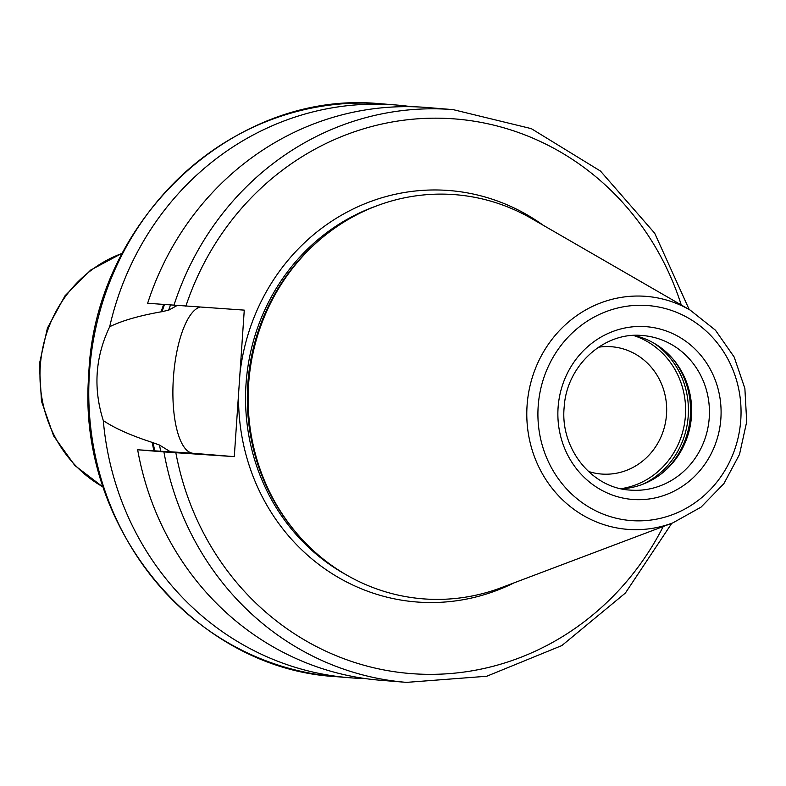 <?xml version="1.0" encoding="UTF-8"?>
<svg xmlns="http://www.w3.org/2000/svg" width="786" height="786" viewBox="0 0 786 786"><rect width="100%" height="100%" fill="white"/><g stroke="black" fill="none" stroke-linecap="round" stroke-linejoin="round"><path stroke-width="1.18" d="M598.49 347.225A63.853 60.109 94.7 0 1 610.879 346.685A63.853 60.109 -85.3 0 1 611.724 346.754A63.853 60.109 -85.3 0 1 666.489 414.821A63.853 60.109 -85.3 0 1 602.194 474.086A63.853 60.109 94.7 0 1 601.359 474.027A63.853 60.109 94.7 0 1 588.39 471.423M199.703 307.169A73.422 24.749 -86.2 0 0 173.107 382.949A73.422 24.749 -86.2 0 0 193.061 453.286L170.375 451.773L159.45 445.033L152.199 442.4C130.928 435.513 114.628 428.242 103.3 420.589A287.322 270.502 94.7 0 0 349.456 677.728A287.322 270.502 94.7 0 0 353.228 678.013A287.322 270.502 94.7 0 0 364.91 678.514M103.3 420.589C93.062 388.363 95.204 357.08 109.696 326.73C121.722 320.767 138.857 315.795 161.101 311.816L168.636 310.205L176.879 305.626M411.451 106.709A287.322 270.502 94.7 0 0 396.075 104.99A287.322 270.502 94.7 0 0 392.312 104.715A287.322 270.502 94.7 0 0 109.696 326.73M152.199 442.4A247.128 232.666 94.7 0 0 153.918 450.8M163.635 304.565A247.128 232.666 94.7 0 0 161.101 311.816M543.264 225.287A206.364 194.289 -85.3 0 0 446.959 190.369A206.364 194.289 94.7 0 0 239.936 373.704L244.269 310.126L147.65 303.268A287.322 270.502 -85.3 0 1 426.906 107.495L453.168 109.637A287.322 270.502 -85.3 0 0 173.912 305.41M239.936 373.704L238.62 393.059A206.364 194.289 94.7 0 0 418.889 602.145A206.364 194.289 -85.3 0 0 514.162 582.819M671.794 523.28L625.401 593.027L561.862 645.561L486.721 676.255L406.559 682.376A287.322 270.502 -85.3 0 1 163.92 451.911L234.287 456.637L238.62 393.059M234.287 456.637L193.061 453.286M163.92 451.911L137.658 449.779L172.979 451.989A241.715 227.567 -85.3 0 1 172.979 451.989M406.559 682.376L380.296 680.244A287.322 270.502 -85.3 0 1 137.658 449.779M307.611 251.147A202.719 190.851 94.7 0 0 285.79 519.192L284.974 518.033A201.078 189.308 94.7 0 1 306.619 252.159L307.611 251.147A202.719 190.851 94.7 0 1 452.844 194.506A202.719 190.851 -85.3 0 1 531.552 218.528L690.187 310.116A116.868 110.02 94.7 0 0 644.805 296.263A116.868 110.02 94.7 0 0 527.072 405.556A116.868 110.02 94.7 0 0 628.908 529.45A116.868 110.02 94.7 0 0 672.865 522.867L701.033 507.137L723.867 483.675L739.498 454.436L746.7 421.797L744.873 388.431L734.173 357.041L715.437 330.189L690.187 310.116M672.865 522.867L501.517 587.594A202.719 190.851 -85.3 0 1 425.265 599.001A202.719 190.851 94.7 0 1 285.79 519.192M633.801 335.406A77.529 72.99 -85.3 0 1 677.257 364.547A77.529 72.99 -85.3 0 1 668.915 467.061A77.529 72.99 -85.3 0 1 621.323 488.794M633.359 335.435A78.669 74.061 -85.3 0 1 685.333 416.806A78.669 74.061 -85.3 0 1 620.891 488.695M122.252 253.347A127.696 120.219 94.7 0 0 40.42 364.311A127.696 120.219 94.7 0 0 103.231 487.045M378.921 103.624A287.322 270.502 94.7 0 0 89.614 370.324A287.322 270.502 94.7 0 0 336.064 676.648C193.68 668.778 76.527 525.736 88.73 375.482C93.78 221.033 233.344 89.918 378.901 103.624L378.921 103.624A287.322 270.502 94.7 0 1 382.684 103.899L396.075 104.99M159.45 445.033A241.715 227.567 94.7 0 0 160.776 451.233M170.474 305.125A241.715 227.567 94.7 0 0 168.636 310.205M153.034 442.459A246.273 231.86 94.7 0 0 154.763 450.85M164.471 304.634A246.273 231.86 94.7 0 0 161.945 311.875M175.858 452.756A278.195 261.915 94.7 0 0 393.462 671.578A278.195 261.915 94.7 0 0 663.227 526.512M681.256 304.958A278.195 261.915 94.7 0 0 434.845 118.165A278.195 261.915 94.7 0 0 185.85 306.245M376.366 206.001A200.892 189.141 94.7 0 0 246.254 381.063A200.892 189.141 94.7 0 0 346.341 574.861M321.69 238.138A200.892 189.141 94.7 0 0 297.589 534.303M646.819 305.479A107.839 101.532 94.7 0 0 538.174 406.333A107.839 101.532 94.7 0 0 632.15 520.656A107.839 101.532 94.7 0 0 740.785 419.803A107.839 101.532 94.7 0 0 646.819 305.479M633.585 499.523A86.657 81.577 94.7 0 0 720.88 418.486A86.657 81.577 94.7 0 0 645.375 326.622A86.657 81.577 94.7 0 0 558.08 407.659A86.657 81.577 94.7 0 0 633.585 499.523M641.7 335.475C603.835 331.869 566.667 365.647 564.201 406.843C559.799 448.354 591.701 488.096 630.126 490.091A77.529 72.99 94.7 0 0 631.148 490.169A77.529 72.99 94.7 0 0 709.208 418.201A77.529 72.99 94.7 0 0 642.702 335.543A77.529 72.99 94.7 0 0 641.72 335.475L642.702 335.543M676.618 363.663A80.084 75.397 -85.3 0 1 668.139 467.837M673.13 359.222A80.27 75.564 -85.3 0 1 663.983 471.649M654.119 343.266A80.27 75.564 -85.3 0 1 688.143 417.032A80.27 75.564 -85.3 0 1 642.643 484.323M103.31 487.291L74.808 465.459L53.615 435.916L41.471 401.204L39.349 364.223L47.425 328.076L65.022 295.782L90.714 270.05L122.37 253.112M349.456 677.728L336.064 676.648M689.194 309.537L654.679 233.196L600.475 171.073L531.287 128.639L453.168 109.637"/></g></svg>
